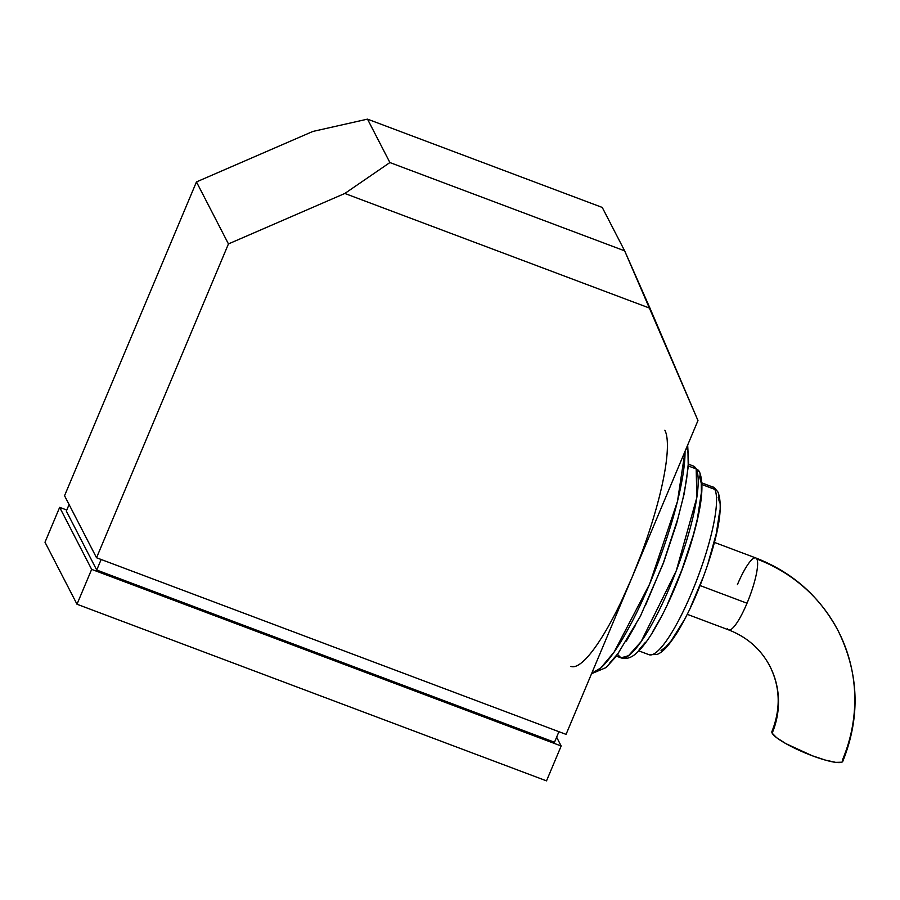 <?xml version="1.0" encoding="UTF-8"?>
<svg xmlns="http://www.w3.org/2000/svg" width="900" height="900" viewBox="0 0 900 900"><rect width="100%" height="100%" fill="white"/><g stroke="black" fill="none" stroke-linecap="round" stroke-linejoin="round"><path stroke-width="1.35" d="M737.426 584.629A38.441 7.897 110.6 0 1 755.685 557.921A38.441 7.897 110.6 0 1 756.877 559.058A160.268 154.215 -27.3 0 1 838.462 631.44A160.268 154.215 -27.3 0 1 842.58 759.656L842.839 761.22L841.736 762.21L835.661 762.356L825.278 760.072L812.171 755.719L785.857 743.625L776.666 737.73L772.155 733.163A83.385 80.235 152.7 0 0 770.006 666.461A83.385 80.235 -27.3 0 1 772.155 733.163A38.441 6.862 22.8 0 0 808.256 754.2A38.441 6.862 22.8 0 0 842.783 761.377M771.952 731.452A38.441 6.862 22.8 0 0 772.155 733.163L771.896 731.61M687.285 614.329L728.685 629.91A38.441 7.897 -69.4 0 0 747.023 603.225L700.065 585.562L747.023 603.225A38.441 7.897 -69.4 0 0 756.877 559.058A38.441 7.897 -69.4 0 0 755.764 557.944C792.416 572.197 819.9 596.531 838.204 630.945C859.016 673.414 860.558 716.873 842.805 761.31M699.446 471.814A6.413 6.165 152.7 0 0 696.184 468.923L696.836 497.52L676.26 570.803L641.137 641.599L628.526 655.706L621 657.855A102.51 21.071 -69.4 0 0 673.425 578.081A102.51 21.071 -69.4 0 0 696.184 468.923L688.5 466.031L696.184 468.923A102.51 21.071 -69.4 0 0 693.191 465.952L696.184 468.923A6.413 6.165 -27.3 0 1 699.615 476.944L701.246 483.154L701.415 492.48L697.365 518.918L693.304 535.016L681.885 569.914L667.586 603.934M638.809 650.869L648.99 654.694A89.696 18.427 -69.4 0 0 694.856 584.899A89.696 18.427 -69.4 0 0 714.78 489.375L702.045 484.582L714.78 489.375A6.413 6.165 -27.3 0 1 718.2 497.396L719.617 502.774M714.78 489.375A89.696 18.427 -69.4 0 0 712.159 486.776C713.16 486.529 715.117 488.351 718.031 492.244A6.413 6.165 152.7 0 0 714.78 489.375A89.696 18.427 110.6 0 1 696.195 581.512A89.696 18.427 110.6 0 1 650.498 654.941M641.239 554.186L632.014 577.462L697.972 420.548L624.656 250.852L389.902 162.551L367.504 119.138L602.258 207.45L624.656 250.852L602.258 207.45L367.504 119.138L389.902 162.551L344.824 193.466L228.454 243.922L96.536 557.752L566.055 734.377L632.014 577.462L622.17 599.535M64.541 495.731L96.536 557.752L64.541 495.731L196.459 181.912L228.454 243.922L196.459 181.912L312.829 131.456L367.504 119.138L312.829 131.456L196.459 181.912L64.541 495.731M697.972 420.548L566.055 734.377L96.536 557.752L228.454 243.922L344.824 193.466L650.014 308.272L697.972 420.548M101.149 559.485L96.716 570.026L66.33 511.11L69.086 504.54L66.33 511.11L96.716 570.026L101.149 559.485M554.501 742.241L558.934 731.689L554.501 742.241L96.716 570.026L554.501 742.241M91.654 569.374L76.995 604.238L45 542.227L59.659 507.353L91.654 569.374L561.173 745.999L556.627 737.19L561.173 745.999L546.514 780.863L561.173 745.999L91.654 569.374L76.995 604.238L546.514 780.863L76.995 604.238L45 542.227L59.659 507.353L91.654 569.374M66.78 510.041L59.659 507.353L66.78 510.041M664.875 430.223A128.149 26.336 110.6 0 1 632.014 577.462A128.149 26.336 110.6 0 1 570.904 666.394M591.739 673.268A128.149 26.336 -69.4 0 0 649.62 584.077A128.149 26.336 -69.4 0 0 685.035 451.339L677.475 501.368L649.62 584.077L614.149 652.016L600.817 667.935L591.739 673.268M686.824 447.075L687.982 452.734L688.196 464.546L686.531 479.835L683.066 498.037L677.914 518.434L663.457 562.635L645.345 605.711M635.771 624.758L626.344 641.126M617.423 654.188L609.345 663.457M660.026 618.964L652.59 631.879M645.536 642.195L639.169 649.519M719.764 510.863L716.254 533.779L708.21 562.658M702.844 577.969L690.446 607.455M683.899 620.482L671.344 640.62L665.82 646.965L661.084 650.452M616.433 656.134L621 657.855L618.008 654.896M838.462 631.44A160.268 154.215 152.7 0 0 756.877 559.058A38.441 7.897 110.6 0 1 747.023 603.225A38.441 7.897 110.6 0 1 728.764 629.933A38.441 7.897 110.6 0 1 727.571 628.796M389.902 162.551L624.656 250.852L650.014 308.272L344.824 193.466L389.902 162.551M771.93 731.52C780.908 708.829 780.221 687.06 769.883 666.202C760.928 649.249 747.202 637.144 728.685 629.91M755.764 557.944L714.352 542.374M688.624 464.243L693.191 465.952L699.435 471.791C704.824 484.774 701.426 510.536 689.254 549.067C678.386 582.39 665.91 610.549 651.847 633.555C646.616 641.936 641.655 648.304 636.975 652.646C631.676 657.754 626.355 659.486 621 657.855M701.977 482.951L712.159 486.776M718.031 492.244C722.734 504.675 719.82 527.22 709.256 559.868C700.02 588.217 689.389 612.36 677.351 632.306C666.967 648.63 661.163 652.995 656.865 654.502L648.99 654.694M687.668 445.072L688.658 463.826L684.248 493.515L676.631 523.53L663.367 563.254L640.429 616.174L616.444 656.134L606.015 667.597L591.559 673.706"/></g></svg>
